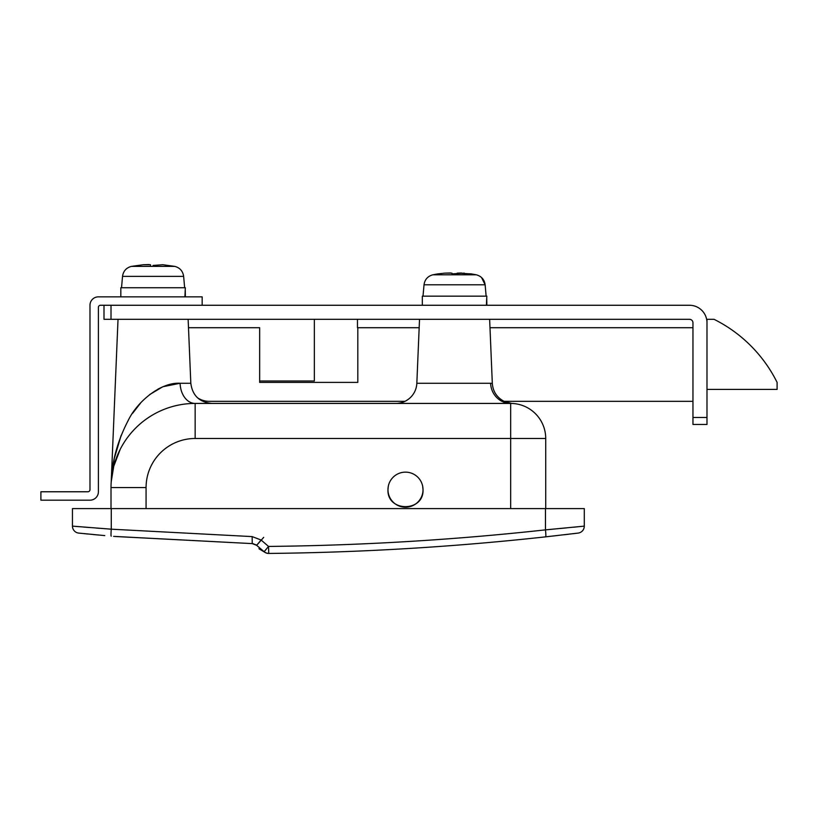 <?xml version="1.0" encoding="UTF-8"?>
<svg xmlns="http://www.w3.org/2000/svg" width="818" height="818" viewBox="0 0 818 818"><rect width="100%" height="100%" fill="white"/><g stroke="black" fill="none" stroke-linecap="round" stroke-linejoin="round"><path stroke-width="1.23" d="M419.522 319.296L416.832 383.274L490.606 383.274A21.033 20.082 -90 0 0 510.667 403.427C512.896 403.478 512.896 403.478 510.667 403.427C512.896 403.478 512.896 403.478 510.667 403.427C512.896 403.478 512.896 403.478 510.667 403.427A35.062 35.062 0 0 1 545.718 438.489L545.718 508.602M416.832 383.274A21.033 21.033 0 0 1 395.82 403.427A21.033 21.033 0 0 0 404.992 401.331L209.173 401.331A21.033 21.033 0 0 1 197.516 397.793M490.606 383.274L492.313 383.335C492.927 391.433 496.823 397.425 504 401.311L511.567 403.417M489.634 319.296L492.313 383.335M118.027 319.296L111.228 481.434C112.056 460.963 117.71 440.657 128.191 420.493C137.281 401.352 161.136 381.914 180.103 383.274L163.58 386.474M188.14 319.296L190.819 383.274C192.465 395.585 199.469 402.303 211.842 403.427M422.681 486.24L423.018 489.675A17.526 17.526 0 0 0 405.493 472.139A17.526 17.526 0 0 0 387.967 489.675A17.526 17.526 0 0 1 405.493 472.139A17.526 17.526 0 0 1 423.018 489.675A17.526 17.526 0 0 1 405.493 507.201A17.526 17.526 0 0 1 387.967 489.675A17.526 17.526 0 0 0 405.493 507.201A17.526 17.526 0 0 0 423.018 489.675C424.113 512.242 386.914 512.334 387.967 489.675L388.305 486.25M111.013 508.602L111.013 487.569A84.142 84.142 0 0 1 195.154 403.427L510.667 403.427A35.062 35.062 0 0 1 545.718 438.489L195.154 438.489A49.08 49.08 0 0 0 146.074 487.569L146.074 508.602M111.217 481.771L113.743 466.311L120.215 449.307L113.743 466.311L111.217 481.771M255.748 544.645L256.668 545.309L263.703 537.354M261.525 549.512L256.668 545.309L253.191 543.694M258.58 546.966L256.668 545.309L252.22 543.612L114.96 536.485M104.765 535.596L78.753 533.101A7.014 7.014 0 0 1 72.454 526.127L111.268 529.185L252.159 536.598L261.075 540.003L268.539 546.434L268.764 553.438C361.474 552.477 453.786 546.935 545.698 536.843C453.786 546.935 361.474 552.477 268.764 553.438L266.228 552.999M552.6 529.215L545.473 529.87C453.561 539.941 361.249 545.463 268.539 546.434L264.112 551.741A7.014 7.014 0 0 0 268.693 553.449A7.014 7.014 0 0 0 268.764 553.438A7.014 7.014 0 0 1 268.693 553.449A7.014 7.014 0 0 1 264.112 551.741L266.208 552.988M552.14 536.127L557.815 535.483M563.888 534.788L568.49 534.246M572.835 533.725L575.596 533.397M578.121 533.091A7.014 7.014 0 0 0 584.287 526.127A7.014 7.014 0 0 1 578.121 533.091L545.698 536.843A7.014 0.542 -96.3 0 0 545.473 529.87L584.287 526.127L584.287 508.602L72.454 508.602L72.454 526.127A7.014 7.014 0 0 0 78.753 533.101L81.166 533.346M84.039 533.643L88.15 534.042M92.996 534.512L98.63 535.044M252.159 536.598L252.22 543.612L113.63 536.373M99.53 528.316L96.381 528.07M89.469 527.528L83.6 527.058M79.09 526.69L75.43 526.383M577.641 526.802L573.142 527.242M566.864 527.855L560.289 528.489M158.089 389.02L162.629 386.863L149.561 394.624M121.146 435.411L116.115 450.779M146.074 487.569L111.013 487.569A84.142 84.142 0 0 1 195.154 403.427A21.033 15.061 -90 0 1 180.103 383.274L163.007 386.699M140.645 402.977L132.639 413.254M121.176 435.319L114.275 458.52L111.228 481.434M545.473 508.602L545.473 529.87A7.014 0.542 -96.3 0 1 545.698 536.843M111.268 529.185A7.014 0.542 -85.1 0 0 111.197 536.168A7.014 0.542 -85.1 0 1 111.268 529.185L111.268 508.602M256.668 545.309L261.075 540.003M258.928 548.735L264.633 552.15L256.187 544.931M692.958 417.456L706.987 417.456L706.987 424.46L692.958 424.46L692.958 322.803A3.507 3.507 0 0 0 689.462 319.296L103.998 319.296L103.998 305.267M706.987 389.409L777.1 389.409L777.1 382.395A140.226 140.226 0 0 0 714.002 319.296L706.987 319.296L706.987 327.711L706.987 322.803A17.526 17.526 0 0 0 689.462 305.267L111.013 305.267L111.013 319.296M706.987 392.916L706.987 390.104M706.987 417.456L706.987 322.803M357.466 319.296L357.466 327.711L419.164 327.711L357.814 327.711L357.814 382.395L259.654 382.395L259.654 327.711L188.488 327.711L259.654 327.711L259.654 380.994L314.347 380.994L314.347 319.296M202.158 305.267L202.158 296.852L98.395 296.852A8.415 8.415 0 0 0 89.98 305.267L89.98 489.675A2.106 2.106 0 0 1 87.874 491.771L40.9 491.771L40.9 500.187L89.98 500.187A8.415 8.415 0 0 0 98.395 491.771L98.395 307.374A2.106 2.106 0 0 1 100.502 305.267L202.158 305.267M471.056 273.877L457.17 273.14L461.546 272.997M451.976 273.14L451.976 273.877L451.976 273.14L444.757 273.14L450.698 272.967M464.389 273.14L451.976 273.877M486.761 305.267L486.782 298.959M422.323 305.267L422.323 296.157L486.822 296.157L486.393 305.267M444.757 273.14L438.1 273.877M183.641 276.382L184.633 287.742L183.641 276.382C182.884 271.126 179.95 267.803 174.827 266.392C179.95 267.803 182.884 271.126 183.641 276.382L122.526 276.382C123.283 271.126 126.217 267.803 131.34 266.392L174.827 266.392L162.894 264.735L153.078 265.431M185.267 296.852L185.297 290.543M120.829 296.852L120.829 287.742L185.338 287.742L184.899 296.852M150.492 264.735L150.492 265.461L150.492 264.735L143.262 264.735L131.34 266.392C126.217 267.803 123.283 271.126 122.526 276.382L121.534 287.742M143.262 264.735L149.203 264.551M504.031 401.331L692.958 401.331M692.958 327.711L489.982 327.711M180.103 383.274L190.819 383.274M510.667 508.602L510.667 403.427M195.154 403.427L195.154 438.489M423.018 296.157L424.021 284.797C424.777 279.541 427.712 276.218 432.834 274.807C427.712 276.218 424.777 279.541 424.021 284.797L485.135 284.797L481.526 277.496M438.1 273.846L432.834 274.807L476.321 274.807L471.056 273.846M486.127 296.157L485.135 284.797C484.379 279.541 481.434 276.218 476.321 274.807M486.822 305.267L486.822 301.76M185.338 296.852L185.338 293.355"/></g></svg>
